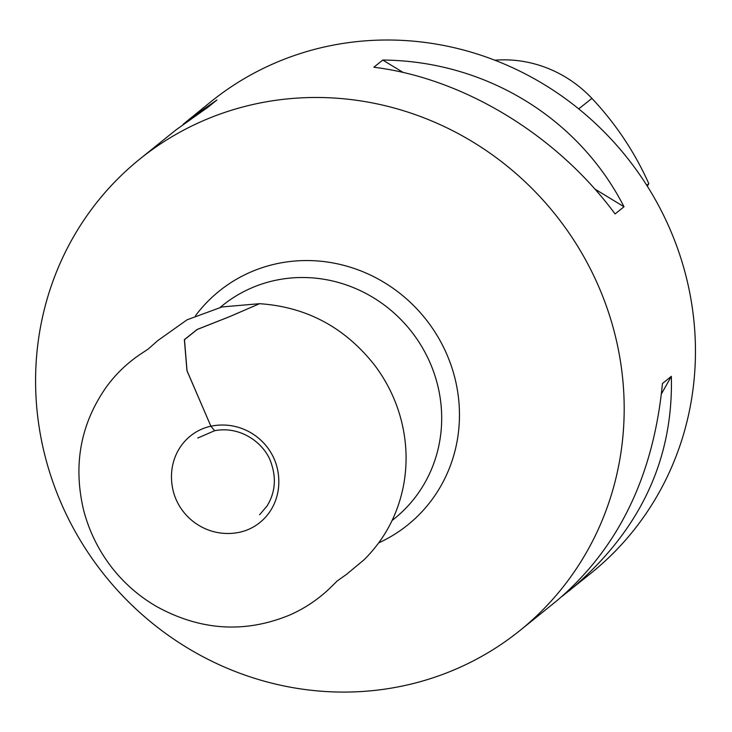 <?xml version="1.0" encoding="UTF-8"?>
<svg xmlns="http://www.w3.org/2000/svg" width="732" height="732" viewBox="0 0 732 732"><rect width="100%" height="100%" fill="white"/><g stroke="black" fill="none" stroke-linecap="round" stroke-linejoin="round"><path stroke-width="1.1" d="M249.081 105.399A302.81 288.637 51.1 0 1 589.534 267.253A302.81 288.637 51.1 0 1 519.976 630.49A302.81 288.637 51.1 0 1 105.216 575.983A302.81 288.637 51.1 0 1 139.785 159.082A302.81 288.637 51.1 0 1 249.081 105.399M494.859 60.216A119.563 113.963 -128.9 0 1 591.923 98.399A293.678 279.935 -128.9 0 1 648.827 183.668L646.722 185.251M648.827 183.668A60.564 57.727 -128.9 0 0 647.326 186.203M562.231 596.241L591.246 573.01A302.81 288.637 -128.9 0 0 660.804 209.782A302.81 288.637 -128.9 0 0 320.36 47.919A302.81 288.637 -128.9 0 0 211.063 101.602L183.055 124.349M569.34 590.678C639.448 531.816 673.449 460.373 671.345 376.34L662.442 383.522C653.447 476.505 618.009 549.11 556.137 601.329L519.976 630.49M139.785 159.082L175.945 129.921L208.025 107.174L216.928 99.982L189.149 119.27M373.851 67.234C463.585 78.297 556.832 135.008 615.09 213.945L624.003 206.763C578.454 117.559 485.215 60.857 382.763 60.051L373.851 67.234M624.003 206.763L594.86 189.039M403.195 72.477L382.763 60.051M661.472 393.798L671.345 376.34M197.759 438.029L214.641 430.709L210.889 426.207C241.322 419.912 269.879 439.273 277.053 467.318C284.721 498.391 266.86 526.363 239.41 532.301C208.977 538.596 180.42 519.226 173.255 491.19C165.588 460.117 183.439 432.145 210.889 426.207L186.962 370.721L184.373 339.657L197.164 329.446L230.058 316.444L259.521 303.698M210.889 426.207L187.035 370.749L184.473 339.703L197.237 329.473L230.077 316.462L259.512 303.698C306.406 306.845 344.763 327.323 374.592 365.149C387.1 381.765 395.966 400.056 401.191 420.031C406.864 442.119 407.596 464.161 403.396 486.158C397.641 514.871 384.538 539.402 364.088 559.76L346.492 574.373L337.26 580.933L329.748 588.327C318.072 599.435 304.933 608.255 290.302 614.779C245.467 633.464 201.062 630.801 157.078 606.791C139.473 596.681 124.385 583.587 111.813 567.52C98.518 550.299 89.139 531.24 83.668 510.35C72.953 465.351 80.392 424.404 105.984 387.502C115.491 374.299 127.039 363.154 140.636 354.059L148.193 349.063L157.865 340.536L187.099 319.793L222.08 306.937L259.512 303.698M392.078 520.516L394.575 518.494A136.911 130.497 -128.9 0 0 426.024 354.27A136.911 130.497 -128.9 0 0 272.103 281.088A136.911 130.497 -128.9 0 0 222.684 305.354L220.186 307.367M378.709 542.87A150.197 143.161 -128.9 0 0 449.558 361.086A150.197 143.161 -128.9 0 0 273.42 264.472A150.197 143.161 -128.9 0 0 195.499 315.702M591.923 98.399L578.728 108.876M214.641 430.709C241.798 425.438 265.789 444.608 271.407 463.777C276.449 478.92 275.003 492.984 267.07 505.958L259.595 514.779"/></g></svg>
